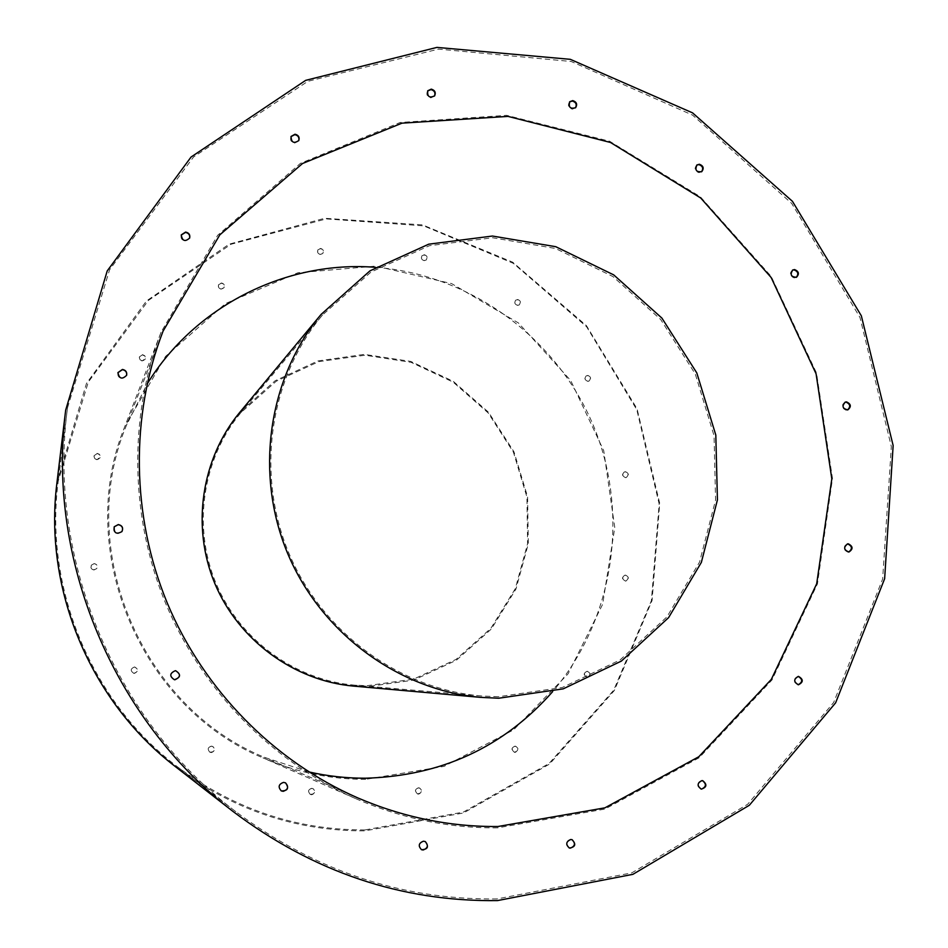 <?xml version="1.0" encoding="UTF-8"?>
<svg xmlns="http://www.w3.org/2000/svg" width="948" height="948" viewBox="0 0 948 948"><rect width="100%" height="100%" fill="white"/><g stroke="black" fill="none" stroke-linecap="round" stroke-linejoin="round"><path stroke-width="0.71" stroke-dasharray="4.74 3.56" d="M497.558 827.853C448.783 828.256 401.371 818.468 355.299 798.465C271.993 761.588 202.256 690.559 165.829 603.84C129.888 516.909 128.561 417.381 161.03 332.25L217.637 235.329L300.457 163.34L400.186 122.482L506.599 115.348L609.659 141.264L700.359 196.805L771.222 276.449L816.524 373.085L832.486 478.55L817.437 583.909L771.98 679.953L699.245 757.689L604.99 809.059L497.558 827.853M365.691 779.339C330.295 779.398 296.072 772.253 263.023 757.89C139.866 707.125 74.193 549.556 124.875 426.363L165.568 356.401L225.423 303.621L297.945 272.763L375.823 266.104L451.615 283.594L518.509 323.019L570.696 380.492L603.746 450.738L614.778 527.586L602.644 604.267L568.053 673.874L513.662 729.806L444.091 766.351L365.691 779.339M847.536 409.939L846.066 410.188C841.587 408.078 841.16 405.424 844.763 402.26L845.071 402.177M796.202 277.385L794.14 277.906C789.909 276.093 789.281 273.545 792.255 270.239L792.552 270.109M701.52 171.801L698.913 172.666C694.896 171.126 694.09 168.673 696.472 165.308L696.733 165.13M575.448 107.859L572.319 109.15C568.504 107.859 567.52 105.524 569.369 102.135L569.582 101.934M434.48 96.044L430.866 97.845C427.24 96.779 426.102 94.563 427.453 91.198L427.619 90.984M298.691 140.719L294.662 143.089C291.214 142.224 289.946 140.15 290.858 136.856L290.965 136.642M189.6 238.173L185.275 241.065C181.98 240.365 180.606 238.422 181.163 235.222L181.234 235.045M848.626 552.044L847.785 552.127C843.033 549.65 842.808 546.925 847.097 543.939L847.405 543.915M798.145 684.764L797.849 684.776C792.919 681.861 792.931 679.064 797.872 676.386L798.216 676.398M701.046 789.068L700.785 789.032C696.353 785.738 696.59 782.906 701.496 780.512L702.444 780.631M569.227 847.974L569.013 847.903C565.055 844.312 565.529 841.457 570.4 839.347L571.917 839.632M421.386 849.645L421.22 849.562C417.677 845.758 418.329 842.926 423.199 841.054L425.166 841.516M281.224 790.869L281.129 790.81C277.646 786.911 278.392 784.067 283.369 782.29L285.419 782.799M174.361 679.716L174.302 679.704C169.194 676.256 169.491 673.258 175.179 670.698L175.605 670.722M121.925 531.603L117.979 533.653C114.127 532.8 112.859 530.536 114.163 526.875L114.222 526.768M126.594 375.384L122.126 378.525C118.867 377.932 117.445 376.036 117.872 372.837L117.907 372.718M497.096 898.917C402.45 900.067 315.34 870.987 235.803 811.666C114.684 720.255 47.151 558.182 67.509 407.818L109.613 269.742L193.582 156.965L307.91 81.303L438.569 49.118L571.194 61.49L692.609 115.135L791.734 203.464L859.978 317.485L891.345 446.615L882.624 579.098L833.659 702.48L747.688 804.26L631.818 872.847L497.096 898.917M625.538 477.638C622.208 476.121 621.9 474.19 624.637 471.855L625.538 471.725C628.88 473.265 629.176 475.197 626.415 477.531L625.538 477.638M587.807 381.333C584.667 380.041 584.217 378.181 586.468 375.74L587.819 375.444C590.983 376.747 591.422 378.608 589.146 381.049L587.807 381.333M517.608 305.375C514.622 304.308 514.041 302.519 515.842 300.03L517.632 299.497C520.618 300.575 521.199 302.365 519.374 304.865L517.608 305.375M424.23 260.664C421.422 259.776 420.711 258.081 422.097 255.581L424.289 254.739C427.11 255.64 427.821 257.335 426.399 259.835L424.23 260.664M320.436 254.455C317.793 253.732 316.964 252.132 317.971 249.668L320.531 248.447C323.197 249.182 324.015 250.782 322.972 253.258L320.436 254.455M221.287 289.081C218.798 288.5 217.886 287.019 218.55 284.625L221.417 282.99C223.929 283.571 224.842 285.075 224.131 287.469L221.287 289.081M142.342 360.856L140.091 359.813L139.249 357.514L142.508 354.659L144.771 355.725L145.589 358.048L142.342 360.856M625.562 581.1C622.042 579.323 621.9 577.332 625.135 575.152L625.562 575.128C629.093 576.929 629.235 578.908 625.976 581.077L625.562 581.1M587.298 677.37L587.227 677.37C583.577 675.26 583.613 673.246 587.31 671.303L587.345 671.303C591.019 673.388 590.995 675.403 587.298 677.37M515.131 752.38L514.574 752.333C511.339 749.951 511.529 747.913 515.167 746.218L515.676 746.266C518.959 748.612 518.769 750.662 515.131 752.38M418.578 794.128L417.582 793.962C414.726 791.379 415.082 789.352 418.649 787.859L419.597 788.013C422.512 790.573 422.168 792.623 418.578 794.128M311.691 794.756L310.328 794.436C307.78 791.722 308.266 789.708 311.797 788.392L313.101 788.677C315.708 791.379 315.234 793.405 311.691 794.756M211.321 752.582L209.84 752.214C207.363 749.43 207.896 747.427 211.463 746.183L212.862 746.503C215.445 749.252 214.935 751.278 211.321 752.582M134.332 673.4L133.858 673.364C130.232 670.923 130.445 668.79 134.498 666.989L134.758 667.001C138.586 669.335 138.444 671.468 134.332 673.4M94.006 569.961C91.269 569.369 90.368 567.781 91.292 565.174L94.184 563.586C97.004 564.238 97.869 565.885 96.779 568.539L94.006 569.961M97.087 459.673L94.847 458.678L93.947 456.45L97.253 453.369L99.528 454.388L100.393 456.663L97.087 459.673M365.016 829.927C296.463 830.093 233.931 809.059 177.418 766.79C91.352 701.71 43.892 587.807 58.278 480.873L88.259 382.151L148.445 300.374L231.051 244.24L326.278 218.905L423.673 225.873L513.33 263.331L586.634 326.799L636.795 409.702L659.168 503.981L651.395 600.641L613.712 690.215L549.093 763.448L463.347 812.104L365.016 829.927M97.217 453.488L94.03 455.763C94.93 460.195 96.992 460.799 100.204 457.6L99.753 454.827L97.217 453.488M94.148 563.645L91.257 565.221C90.937 569.724 92.762 570.85 96.743 568.587C97.834 565.944 96.969 564.297 94.148 563.645M134.438 666.977C130.386 668.79 130.172 670.911 133.798 673.353C138.325 671.753 138.633 669.632 134.699 667.001L134.438 666.977M211.357 746.123C207.802 747.368 207.257 749.382 209.733 752.155C214.39 752.155 215.397 750.259 212.755 746.455L211.357 746.123M311.631 788.321C308.112 789.625 307.626 791.639 310.174 794.353C314.712 794.187 315.625 792.267 312.935 788.606L311.631 788.321M418.435 787.788C414.857 789.269 414.501 791.307 417.369 793.891C421.741 793.192 422.405 791.201 419.383 787.942L418.435 787.788M514.894 746.159C511.256 747.865 511.067 749.904 514.314 752.274C518.426 750.97 518.793 748.944 515.404 746.206L514.894 746.159M587.002 671.291C583.304 673.234 583.281 675.249 586.919 677.358C590.687 675.45 590.723 673.424 587.037 671.291L587.002 671.291M625.242 575.163L624.803 575.199C621.485 577.652 621.77 579.631 625.644 581.124C628.903 578.955 628.773 576.965 625.242 575.163M142.437 354.836L139.356 356.886C140.043 361.306 142.034 362.029 145.352 359.031L144.973 356.235L142.437 354.836M221.311 283.203L218.443 284.838C218.585 289.235 220.457 290.183 224.024 287.682C224.735 285.289 223.823 283.784 221.311 283.203M320.377 248.672L317.805 249.905C317.319 254.183 318.99 255.368 322.818 253.483C323.849 251.007 323.031 249.407 320.377 248.672M424.076 254.965L421.884 255.806C420.746 259.871 422.18 261.281 426.185 260.06C427.595 257.56 426.896 255.853 424.076 254.965M517.371 299.687L515.582 300.22C513.84 303.988 515.013 305.6 519.101 305.055C520.938 302.566 520.357 300.777 517.371 299.687M587.523 375.598L586.172 375.894C583.85 379.283 584.738 381.06 588.838 381.203C591.125 378.762 590.675 376.889 587.523 375.598M625.218 471.831L624.317 471.95C621.473 474.912 622.066 476.797 626.095 477.626C628.844 475.292 628.56 473.36 625.218 471.831M56.951 482.745L86.481 383.407L146.49 300.943L229.167 244.157L324.69 218.277L422.524 224.877L512.667 262.181L586.457 325.685L637.044 408.778L659.713 503.388L652.094 600.44L614.399 690.428L549.603 764.041L463.548 812.957L364.802 830.875C295.373 831.052 232.153 809.568 175.155 766.422M308.787 771.909L264.35 757.298C140.79 707.054 74.916 548.951 126.226 425.83L147.141 383.987M375.609 267.324C470.836 274.422 556.82 338.081 593.436 425.652C629.851 513.318 614.505 619.198 552.494 691.815M353.651 686.115L366.734 686.743L413.731 680.107L456.438 660.211L491.408 628.939L515.973 589.028L528.309 543.773L527.586 496.788L513.958 451.781L488.516 412.238L453.203 381.286L410.733 361.413L364.399 354.374L317.9 360.939L275.086 380.8L239.643 412.534M498.399 696.733L481.24 695.951C399.321 689.042 321.893 632.292 288.666 552.648C255.51 472.981 269.73 378.051 322.498 315.009L371.083 272.005L429.503 245.674L492.711 237.77L555.504 248.483L612.965 276.567L660.732 319.559L695.287 374.022L714.057 435.748L715.574 500.07L699.553 562.069L666.965 616.864L620.075 659.938L562.365 687.466L498.399 696.733M366.935 685.724L413.624 679.135L456.071 659.393L490.851 628.346L515.285 588.708L527.586 543.749L526.934 497.06L513.472 452.315L488.244 412.984L453.215 382.151L411.053 362.326L365.027 355.216L318.812 361.615L276.224 381.226L240.911 412.641C202.611 458.441 192.278 526.282 215.86 582.984C239.524 639.663 294.982 680.095 354.469 685.143L366.935 685.724M161.03 332.25L124.875 426.363M355.299 798.465L263.023 757.89M67.509 407.818L58.278 480.873M235.803 811.666L177.418 766.79M797.849 684.776L798.441 684.788M848.318 552.103L848.934 552.02M847.097 543.939L847.713 543.856M847.239 410.046L847.844 409.856M844.763 402.26L845.379 402.059M163.092 331.089L126.226 425.83M357.586 797.825L264.35 757.298M322.498 315.009L240.911 412.641M481.24 695.951L354.469 685.143"/><path stroke-width="1.42" d="M845.071 402.177L845.971 402.094C850.332 404.049 850.854 406.656 847.536 409.939M792.552 270.109L794.069 269.872C798.18 271.531 798.88 274.031 796.202 277.385M696.733 165.13L698.877 164.62C702.764 166.03 703.641 168.424 701.52 171.801M569.582 101.934L572.331 101.033C576.029 102.218 577.059 104.493 575.448 107.859M427.619 90.984L430.949 89.586C434.468 90.57 435.653 92.726 434.48 96.044M290.965 136.642L294.816 134.64C298.182 135.457 299.473 137.484 298.691 140.719M181.234 235.045L185.476 232.414C188.723 233.089 190.098 235.009 189.6 238.173M847.405 543.915L847.678 543.903C852.323 546.202 852.643 548.916 848.626 552.044M798.216 676.398C802.849 679.325 802.826 682.122 798.145 684.764M702.444 780.631C706.663 784.02 706.355 786.84 701.532 789.103L701.046 789.068M571.917 839.632C575.709 843.27 575.199 846.102 570.376 848.128L569.227 847.974M425.166 841.516C428.626 845.332 427.939 848.164 423.116 850L421.386 849.645M285.419 782.799C288.927 786.686 288.18 789.53 283.203 791.331L281.224 790.869M175.605 670.722C180.938 674.04 180.724 677.062 174.965 679.763L174.361 679.716M114.198 526.827L118.216 524.659C122.162 525.571 123.394 527.894 121.925 531.603M117.907 372.718L122.363 369.684C125.622 370.289 127.032 372.197 126.594 375.384M122.434 369.447L117.943 372.6C119.223 378.833 122.114 379.733 126.641 375.278C127.151 372.031 125.752 370.087 122.434 369.447M118.287 524.552L114.222 526.768C113.772 533.12 116.355 534.719 121.96 531.555C123.489 527.823 122.268 525.488 118.287 524.552M175.297 670.71C169.597 673.27 169.301 676.268 174.408 679.728C180.784 677.465 181.21 674.466 175.664 670.722L175.297 670.71M283.571 782.384C278.594 784.174 277.847 787.018 281.331 790.928C287.848 790.893 289.247 788.203 285.526 782.847L283.571 782.384M423.519 841.196C418.637 843.068 417.985 845.912 421.54 849.716C427.821 849.444 429.089 846.73 425.32 841.587L423.519 841.196M570.826 839.49C565.944 841.611 565.482 844.467 569.44 848.057C575.424 847.038 576.325 844.253 572.13 839.703L570.826 839.49M702.018 780.607C697.1 783.001 696.863 785.845 701.307 789.127C706.876 787.278 707.338 784.458 702.705 780.666L702.018 780.607M798.453 676.398C793.512 679.088 793.5 681.885 798.441 684.788C803.489 682.145 803.513 679.349 798.512 676.398L798.453 676.398M848.294 543.82L847.713 543.856C843.305 547.233 843.72 549.947 848.934 552.02C853.271 549.046 853.058 546.321 848.294 543.82M185.595 232.07L181.281 234.879C182.253 241.065 185.05 242.107 189.671 238.007C190.287 234.772 188.936 232.793 185.595 232.07M295.018 134.225L291.06 136.441C291.285 142.532 293.868 143.895 298.81 140.517C299.758 137.211 298.502 135.114 295.018 134.225M431.257 89.136L427.761 90.759C427.121 96.637 429.42 98.331 434.646 95.831C436.044 92.454 434.919 90.226 431.257 89.136M572.746 100.607L569.772 101.709C568.29 107.254 570.246 109.233 575.661 107.657C577.557 104.268 576.585 101.91 572.746 100.607M699.375 164.253L696.981 164.94C694.683 170.048 696.282 172.275 701.781 171.635C704.21 168.27 703.416 165.805 699.375 164.253M794.637 269.576L792.824 269.955C789.779 274.553 790.999 276.982 796.486 277.254C799.508 273.96 798.891 271.401 794.637 269.576M846.576 401.905L845.379 402.059C841.623 406.088 842.44 408.683 847.844 409.856C851.494 406.692 851.067 404.049 846.576 401.905M497.463 900.6C401.454 901.773 313.267 872.03 232.9 811.37C113.274 719.864 46.44 559.462 65.685 410.093L107.219 270.927L191.069 157.024L305.683 80.355L436.933 47.4L570.317 59.333L692.55 112.859L792.457 201.343L861.329 315.803L893.146 445.536L884.638 578.718L835.615 702.835L749.335 805.267L632.909 874.329L497.463 900.6M232.9 811.37L175.155 766.422C90.285 701.378 43.371 588.803 56.951 482.745L65.685 410.093M552.494 691.815C503.495 747.237 441.164 776.033 365.513 778.213C346.458 778.272 327.546 776.175 308.787 771.909M147.141 383.987C195.525 305.173 287.102 260.25 375.609 267.324M497.937 826.514C449.862 826.905 403.078 817.342 357.586 797.825C273.948 761.232 203.844 690.144 167.334 603.212C131.31 516.079 130.196 416.243 163.092 331.089L219.841 234.831L302.554 163.494L401.988 123.157L507.974 116.391L610.524 142.484L700.738 198.025L771.139 277.491L816.086 373.82L831.823 478.882L816.69 583.79L771.317 679.396L698.806 756.741L604.919 807.838L497.937 826.514M498.755 698.226L480.719 697.373C398.492 690.156 320.886 633.098 287.528 553.134C254.23 473.135 268.355 377.849 321.135 314.381L369.957 270.867L428.769 244.169L492.439 236.04L555.741 246.693L613.688 274.873L661.905 318.101L696.804 372.92L715.811 435.085L717.423 499.904L701.354 562.389L668.577 617.646L621.367 661.088L563.219 688.852L498.755 698.226M321.135 314.381L239.643 412.534C201.391 458.583 191.141 526.59 214.793 583.435C238.505 640.255 294.01 680.854 353.651 686.115L480.719 697.373"/></g></svg>
